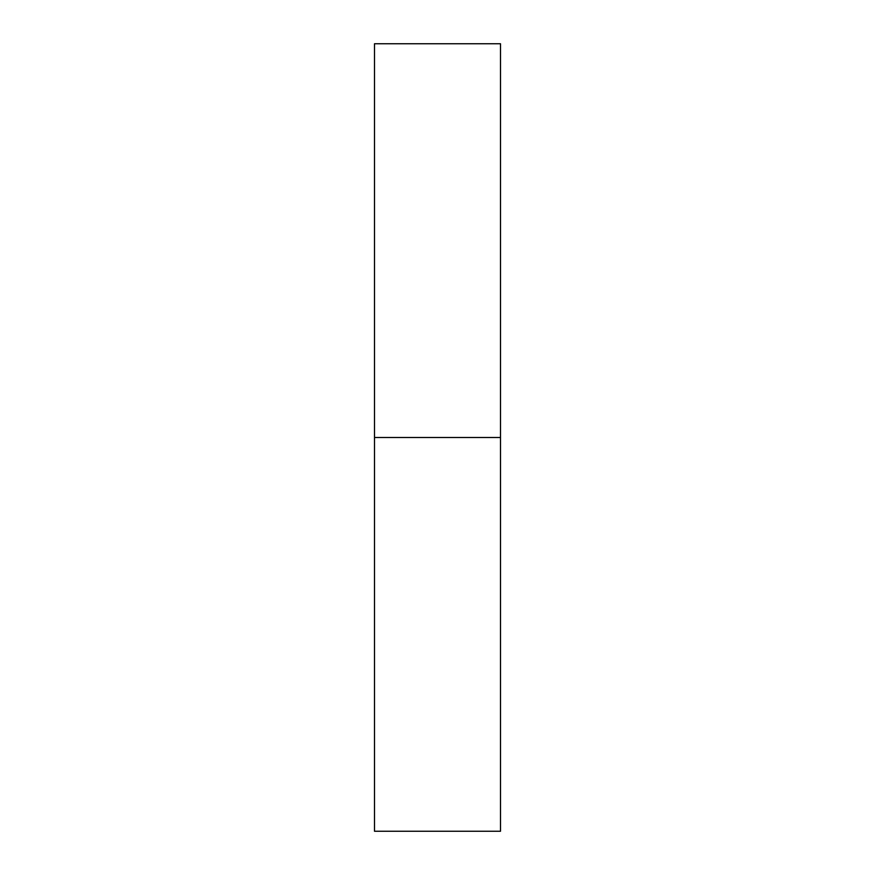 <?xml version="1.0" encoding="UTF-8"?>
<svg xmlns="http://www.w3.org/2000/svg" width="875" height="875" viewBox="0 0 875 875"><rect width="100%" height="100%" fill="white"/><g stroke="black" fill="none" stroke-linecap="round" stroke-linejoin="round"><path stroke-width="1.31" d="M374.5 831.25L374.5 43.75L374.5 437.5L500.5 437.5L500.5 43.75L500.5 437.5L374.5 437.5L374.5 831.25L500.5 831.25L500.5 437.5L500.5 831.25M374.5 43.75L500.5 43.75"/></g></svg>
